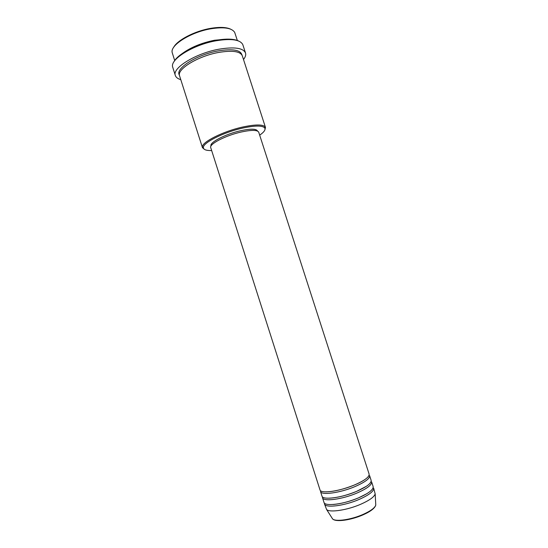 <?xml version="1.0" encoding="UTF-8"?>
<svg xmlns="http://www.w3.org/2000/svg" width="548" height="548" viewBox="0 0 548 548"><rect width="100%" height="100%" fill="white"/><g stroke="black" fill="none" stroke-linecap="round" stroke-linejoin="round"><path stroke-width="0.82" d="M354.645 484.898C364.653 480.507 369.475 476.911 369.119 474.109L258.731 132.212C257.43 129.862 251.566 129.801 241.134 132.034C225.591 135.479 208.898 144.186 210.727 147.624L319.991 489.885C320.539 493.947 339.657 491.337 354.645 484.898M355.159 486.508C365.167 482.103 369.982 478.493 369.626 475.664L371.133 480.336C371.517 483.233 366.708 486.898 356.714 491.323C341.733 497.824 322.573 500.317 321.984 496.111L320.491 491.44C321.046 495.536 340.178 492.96 355.159 486.508M357.228 492.933C367.222 488.494 372.024 484.816 371.633 481.891L373.14 486.562C373.558 489.556 368.77 493.289 358.782 497.762C343.815 504.311 324.608 506.688 323.971 502.352L322.477 497.673C323.08 501.906 342.253 499.44 357.228 492.933M359.296 499.372C369.284 494.885 374.072 491.138 373.647 488.124L375.181 493.94C374.195 496.961 369.421 500.386 360.851 504.201C347.316 510.154 329.649 512.798 326.608 509.53L324.471 503.907C325.115 508.284 344.336 505.934 359.296 499.372M173.552 47.518C177.011 40.312 194.485 31.113 210.405 28.4C219.522 26.866 226.283 27.119 230.681 29.174M237.346 40.463L234.715 32.462C231.996 27.962 224.029 26.742 210.822 28.797C190.718 32.14 169.976 45.244 172.182 52.54L174.702 60.575M259.677 135.151C264.184 132.047 265.842 129.609 264.643 127.835C262.149 125.389 254.765 125.492 242.497 128.122C223.557 132.301 202.856 142.754 203.37 147.508C203.424 149.645 206.192 150.666 211.665 150.563M204.438 149.378L202.459 147.672L202.37 146.98C201.815 142.096 223.029 131.356 242.456 127.081C255.039 124.389 262.602 124.3 265.143 126.821L265.479 127.437L264.862 129.979M173.997 61.753C177.662 53.951 197.609 43.545 215.72 40.353C226.166 38.531 233.791 38.75 238.606 41.004M245.518 52.971L242.771 44.532C240.045 39.593 231.167 38.339 216.145 40.764C193.341 44.703 169.818 59.369 172.661 67.041L175.339 75.501C171.832 68.178 195.657 53.327 218.864 49.217C234.291 46.676 243.175 47.923 245.518 52.971C246.1 54.875 245.429 57.061 243.504 59.513M182.642 53.259C191.136 47.176 201.76 42.84 214.508 40.244L226.632 39.134M202.459 147.672L179.586 75.891C176.49 69.363 197.773 56.17 218.447 52.478C232.236 50.176 240.182 51.272 242.291 55.759L265.479 127.437M211.035 145.987L211.007 145.912C209.233 142.549 225.392 134.089 240.442 130.767C250.546 128.609 256.238 128.684 257.505 130.986L257.526 131.061M180.785 79.645C177.792 78.775 175.983 77.391 175.339 75.501M324.409 503.064L324.471 503.907M322.43 496.824L322.477 497.673M331.965 517.922L332.602 518.922C335.424 521.991 351.117 519.757 363.091 514.414C370.674 510.996 374.901 507.873 375.777 505.057L375.709 503.879M179.429 75.131C174.668 68.843 196.369 54.773 217.953 50.95C232.64 48.567 240.647 49.93 241.983 55.053M375.181 493.94L375.777 505.057C374.873 508.208 370.654 511.462 363.098 514.825C351.227 520.079 335.808 522.436 332.602 518.922L326.608 509.53M325.827 491.857C333.677 491.714 343.233 489.419 354.508 484.966C359.276 482.952 362.94 481.007 365.516 479.116M329.19 498.201C337.089 497.824 346.22 495.55 356.577 491.392L366.482 486.234M333.074 504.496C340.856 503.838 349.377 501.612 358.645 497.824L366.996 493.604M203.37 147.508L202.37 146.98M264.643 127.835L265.143 126.821"/></g></svg>
